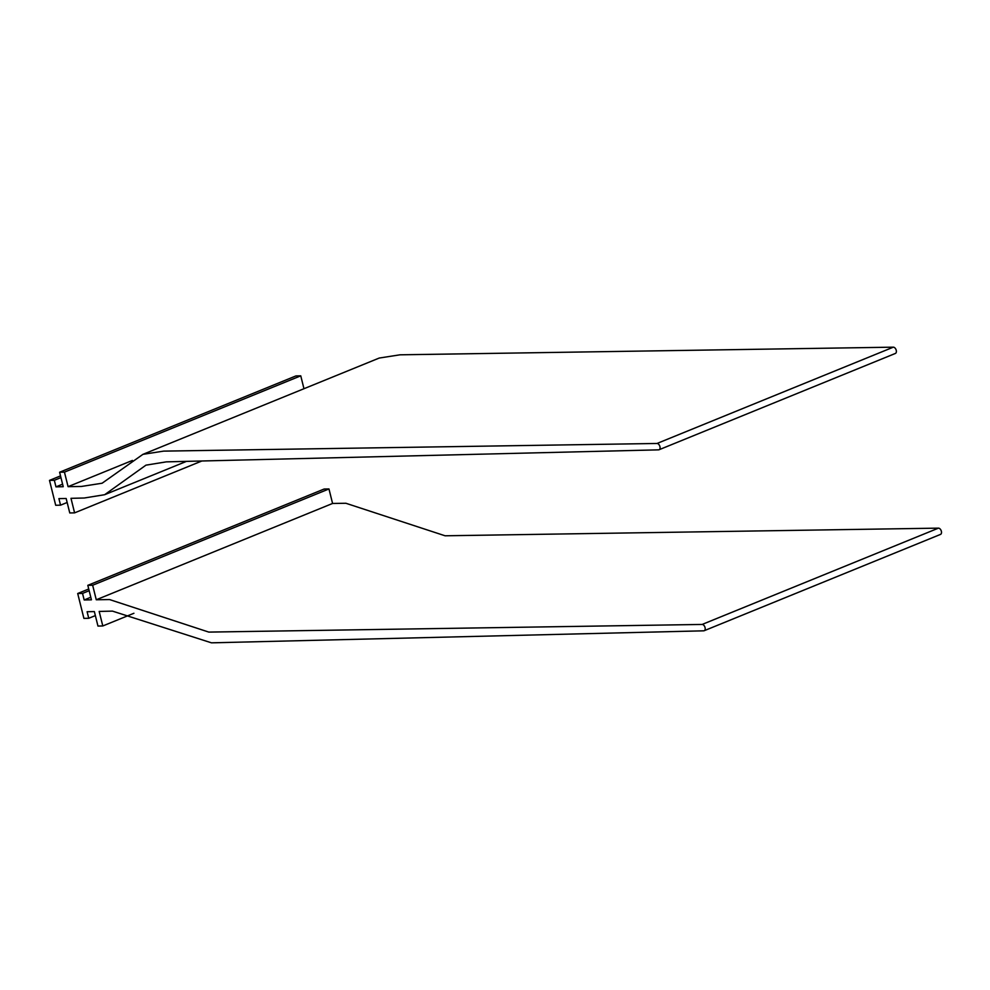 <?xml version="1.0" encoding="UTF-8"?>
<svg xmlns="http://www.w3.org/2000/svg" width="990" height="990" viewBox="0 0 990 990"><rect width="100%" height="100%" fill="white"/><g stroke="black" fill="none" stroke-linecap="round" stroke-linejoin="round"><path stroke-width="1.49" d="M60.947 477.601L54.339 480.299L49.5 480.385L55.7 505.271L60.539 505.172L58.905 498.614L66.157 498.477L69.77 512.956L74.597 512.857L70.983 498.329L84.261 498.007L104.631 494.715L145.963 465.151L166.345 461.86L658.61 449.844A3.341 2.042 67.8 0 0 659.068 449.745L895.381 353.442A3.341 2.042 67.8 0 0 896.136 349.953A3.341 2.042 67.8 0 0 893.327 347.168L657.026 443.471A3.341 2.042 67.8 0 1 659.835 446.255A3.341 2.042 67.8 0 1 659.068 449.745M60.526 475.893L49.5 480.385M62.58 484.16L55.972 486.857L54.339 480.299M59.61 472.23L64.449 472.131L300.762 375.829L295.923 375.928L59.61 472.23L63.224 486.709L55.972 486.857M64.449 472.131L68.075 486.659L132.412 460.437M300.762 375.829L303.967 388.724M893.327 347.168L399.972 354.816L379.232 358.046L142.931 454.348L102.118 483.219L81.378 486.461L68.075 486.659M142.931 454.348L163.659 451.118L657.026 443.471M201.861 460.993L74.597 512.857M67.159 502.487L60.539 505.172M95.362 615.594L88.741 618.292L83.903 618.379L77.703 593.505L88.729 589M88.741 618.292L87.108 611.721L94.359 611.585L97.96 626.064L102.799 625.965L133.91 613.28M940.042 534.513A3.341 2.042 -112.2 0 0 940.5 534.414L704.187 630.717A3.341 2.042 -112.2 0 1 703.729 630.816L211.464 642.832L112.464 611.115L99.173 611.436L102.799 625.965M940.5 534.414A3.341 2.042 -112.2 0 0 941.267 530.925A3.341 2.042 -112.2 0 0 938.458 528.14L445.092 535.788L345.894 503.267L332.578 503.464L96.265 599.767L109.581 599.569L208.791 632.09L702.145 624.442A3.341 2.042 -112.2 0 1 704.954 627.227A3.341 2.042 -112.2 0 1 704.187 630.717M332.578 503.464L328.965 488.949L92.652 585.239L87.813 585.337L324.126 489.035L328.965 488.949M96.265 599.767L92.652 585.239M90.783 597.267L84.175 599.965L91.427 599.816L87.813 585.337M89.15 590.708L82.541 593.406L84.175 599.965M82.541 593.406L77.703 593.505M938.458 528.14L702.145 624.442M104.631 494.715L186.467 461.365"/></g></svg>
